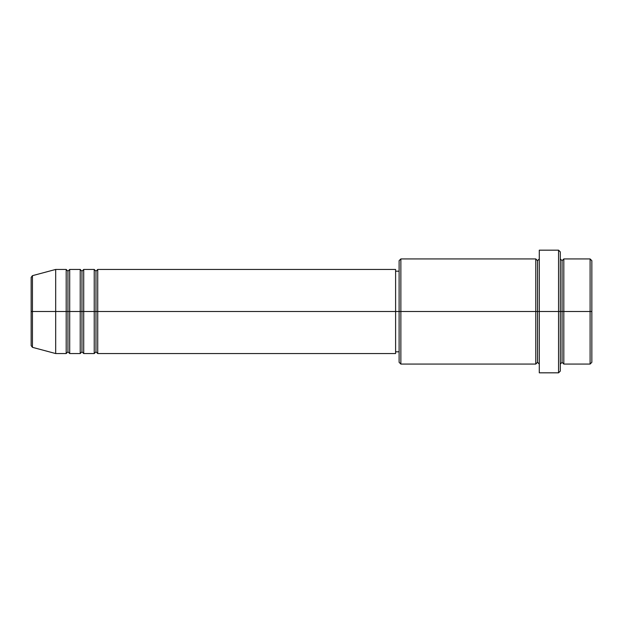 <?xml version="1.0" encoding="UTF-8"?>
<svg xmlns="http://www.w3.org/2000/svg" width="623" height="623" viewBox="0 0 623 623"><rect width="100%" height="100%" fill="white"/><g stroke="black" fill="none" stroke-linecap="round" stroke-linejoin="round"><path stroke-width="0.93" d="M31.15 311.5L31.15 345.633L31.15 311.5L31.15 345.633L32.451 347.33L32.451 311.5L32.451 347.33L32.451 311.5L31.15 311.5L31.15 277.367L31.15 311.5L55.681 311.5L32.451 311.5L32.451 275.67L32.451 311.5L32.451 275.67L31.15 277.367L31.15 311.5M560.311 258.934L562.063 260.687L563.815 258.934L563.815 311.5L590.098 311.5L590.098 364.066L590.098 311.5L591.85 311.5L591.85 260.687L591.85 362.313L591.85 311.5L563.815 311.5L563.815 258.934L563.815 311.5L560.311 311.5L560.311 371.074L560.311 311.5L537.532 311.5L537.532 260.687L537.532 311.5L400.862 311.5L400.862 364.066L400.862 311.5L395.605 311.5L395.605 353.553L395.605 311.5L97.733 311.5L97.733 269.447L97.733 311.5L95.981 311.5L95.981 271.2L95.981 311.5L94.229 311.5L94.229 269.447L94.229 311.5L83.716 311.5L83.716 269.447L83.716 311.5L81.963 311.5L81.963 271.2L81.963 311.5L80.211 311.5L80.211 269.447L80.211 311.5L69.698 311.5L69.698 269.447L69.698 311.5L67.946 311.5L67.946 271.2L67.946 311.5L66.194 311.5L66.194 269.447L66.194 311.5L55.681 311.5L55.681 353.553L55.681 311.5L66.194 311.5L66.194 269.447L55.681 269.447L55.681 311.5L55.681 269.447L32.451 275.67M97.733 353.553L95.981 351.8L94.229 353.553L94.229 311.5L95.981 311.5L95.981 271.2L95.981 351.8L95.981 311.5L95.981 351.8L95.981 311.5L97.733 311.5L97.733 353.553L395.605 353.553M83.716 353.553L81.963 351.8L80.211 353.553L80.211 311.5L81.963 311.5L81.963 271.2L81.963 351.8L81.963 311.5L81.963 351.8L81.963 311.5L83.716 311.5L83.716 353.553L94.229 353.553M69.698 353.553L67.946 351.8L66.194 353.553L66.194 311.5L67.946 311.5L67.946 271.2L67.946 351.8L67.946 311.5L67.946 351.8L67.946 311.5L69.698 311.5L69.698 353.553L80.211 353.553M66.194 269.447L67.946 271.2L69.698 269.447L69.698 311.5L80.211 311.5L80.211 269.447L81.963 271.2L83.716 269.447L83.716 311.5L94.229 311.5L94.229 269.447L95.981 271.2L97.733 269.447L97.733 311.5L395.605 311.5L395.605 269.447L395.605 311.5L399.109 311.5L399.109 362.313L399.109 260.687L399.109 311.5L535.78 311.5L535.78 258.934L535.78 311.5L535.78 258.934L400.862 258.934L400.862 311.5L400.862 258.934L399.109 260.687M539.284 364.066L537.532 362.313L535.78 364.066L535.78 311.5L537.532 311.5L537.532 362.313L537.532 260.687L537.532 311.5L539.284 311.5L539.284 372.827L539.284 250.173L539.284 311.5L558.558 311.5L558.558 372.827L558.558 250.173L558.558 311.5L562.063 311.5L562.063 260.687L562.063 362.313L562.063 311.5L562.063 362.313L562.063 311.5L563.815 311.5L563.815 364.066L590.098 364.066L591.85 362.313M590.098 311.5L590.098 258.934L590.098 311.5M560.311 251.926L560.311 311.5L560.311 251.926L558.558 250.173L539.284 250.173M535.78 311.5L535.78 364.066L535.78 311.5M563.815 311.5L563.815 364.066L563.815 311.5M66.194 311.5L66.194 353.553L66.194 311.5M69.698 311.5L69.698 353.553L69.698 311.5M80.211 311.5L80.211 353.553L80.211 311.5M83.716 311.5L83.716 353.553L83.716 311.5M94.229 311.5L94.229 353.553L94.229 311.5M97.733 311.5L97.733 353.553L97.733 311.5M535.78 364.066L400.862 364.066L399.109 362.313M539.284 372.827L558.558 372.827L560.311 371.074M539.284 258.934L537.532 260.687L535.78 258.934M399.109 351.8L395.605 351.8M66.194 353.553L55.681 353.553L32.451 347.33M80.211 269.447L69.698 269.447M591.85 260.687L590.098 258.934L563.815 258.934M399.109 271.2L395.605 271.2M395.605 269.447L97.733 269.447M94.229 269.447L83.716 269.447M563.815 364.066L562.063 362.313L560.311 364.066"/></g></svg>
